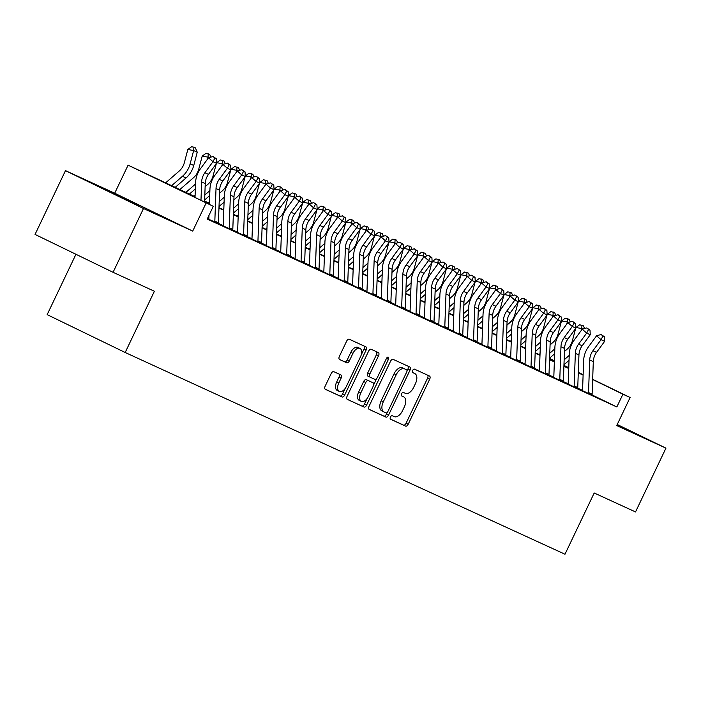 <?xml version="1.0" encoding="UTF-8"?>
<svg xmlns="http://www.w3.org/2000/svg" width="701" height="701" viewBox="0 0 701 701"><rect width="100%" height="100%" fill="white"/><g stroke="black" fill="none" stroke-linecap="round" stroke-linejoin="round"><path stroke-width="1.05" d="M390.439 417.034A1.945 1.087 115.9 0 0 390.58 419.233A1.945 1.087 115.9 0 0 390.588 419.242L405.581 426.12A2.778 1.551 115.9 0 0 408.184 424.263L429.695 379.171A2.778 1.551 115.9 0 0 429.494 376.034L414.484 369.147A1.945 1.087 115.9 0 0 412.661 370.443A1.945 1.087 115.9 0 0 412.801 372.652A1.945 1.087 115.9 0 0 412.81 372.652L414.755 373.545A8.876 4.968 115.9 0 1 414.808 373.572A8.876 4.968 115.9 0 1 415.448 383.631L413.651 387.381A8.876 4.968 115.9 0 1 405.318 393.331L403.373 392.437A1.945 1.087 115.9 0 0 401.55 393.743A1.945 1.087 115.9 0 0 401.691 395.942A1.945 1.087 115.9 0 0 401.699 395.951L403.645 396.836A8.876 4.968 115.9 0 1 403.697 396.862A8.876 4.968 115.9 0 1 404.337 406.922L402.54 410.681A8.876 4.968 115.9 0 1 394.207 416.622L392.262 415.737A1.945 1.087 115.9 0 0 390.439 417.034M139.622 206.129L103.266 188.657L139.622 206.129M616.985 425.025L628.157 430.134L617.152 424.666M333.799 371.67A2.778 1.551 115.9 0 0 331.196 373.528L325.159 386.181A2.778 1.551 115.9 0 0 325.36 389.318A2.778 1.551 115.9 0 0 325.378 389.327L342.027 396.968A2.778 1.551 115.9 0 0 344.629 395.11L366.132 350.018A2.778 1.551 115.9 0 0 365.94 346.881L349.273 339.231A2.778 1.551 115.9 0 0 346.671 341.089L339.38 356.371A2.778 1.551 115.9 0 0 339.582 359.517L346.723 362.794A2.778 1.551 115.9 0 0 349.326 360.936L352.936 353.357A7.422 4.153 115.9 0 1 359.955 348.406A7.422 4.153 115.9 0 1 360.489 356.818L346.329 386.496A7.422 4.153 115.9 0 1 339.319 391.447A7.422 4.153 115.9 0 1 338.785 383.035L341.142 378.093A2.778 1.551 115.9 0 0 340.94 374.947A2.778 1.551 115.9 0 0 340.923 374.939L333.799 371.67M113.071 272.303L35.05 234.432L65.482 170.641L143.495 208.512L113.071 272.303L154.395 291.257L125.181 352.498L564.988 554.228L594.203 492.987L635.518 511.94L665.95 448.149L616.722 425.568L630.111 397.502L622.926 394.207L616.836 406.966L207.216 219.08L213.297 206.322L128.09 165.156L195.053 196.709M143.495 208.512L192.722 231.093L206.112 203.018M369.041 406.3A2.778 1.551 115.9 0 0 369.234 409.445A2.778 1.551 115.9 0 0 369.252 409.454L385.9 417.086A2.778 1.551 115.9 0 0 388.503 415.229L410.015 370.146A2.778 1.551 115.9 0 0 409.813 367A2.778 1.551 115.9 0 0 409.796 366.991L393.147 359.359A2.778 1.551 115.9 0 0 390.545 361.217L369.041 406.3M363.968 407.027L347.319 399.395A2.778 1.551 115.9 0 0 347.319 399.395L347.319 399.395A2.778 1.551 115.9 0 1 347.1 396.24L368.603 351.157A2.778 1.551 115.9 0 1 371.215 349.3L378.338 352.568A2.778 1.551 115.9 0 1 378.356 352.577A2.778 1.551 115.9 0 1 378.549 355.714L369.83 374.001A2.778 1.551 115.9 0 0 370.032 377.147A2.778 1.551 115.9 0 0 370.049 377.156L374.772 379.32A2.778 1.551 115.9 0 0 377.375 377.462L386.461 358.43A1.945 1.087 115.9 0 1 388.293 357.133A1.945 1.087 115.9 0 1 388.433 359.333L366.57 405.169A2.778 1.551 115.9 0 1 363.968 407.027L347.065 399.219M665.95 448.149L617.231 424.499M581.19 390.063L592.047 395.101M566.82 383.465L577.677 388.512M552.441 376.875L563.306 381.914M538.07 370.286L548.927 375.324M523.7 363.688L534.556 368.735M509.32 357.098L520.186 362.137M494.95 350.509L505.815 355.547M480.579 343.911L491.436 348.958M466.209 337.321L477.066 342.36M451.83 330.732L462.695 335.77M437.459 324.134L448.325 329.181M423.089 317.544L433.945 322.583M408.718 310.955L419.575 315.993M394.339 304.357L405.204 309.404M379.968 297.767L390.825 302.806M365.598 291.178L376.455 296.216M351.227 284.58L362.084 289.627M336.848 277.99L347.714 283.029M322.478 271.401L333.334 276.439M308.107 264.803L318.964 269.841M293.737 258.213L304.593 263.252M279.357 251.624L290.223 256.662M264.987 245.026L275.844 250.064M250.616 238.436L261.473 243.475M236.237 231.838L247.102 236.885M221.866 225.249L232.732 230.287M207.496 218.659L218.353 223.698M616.836 406.966L592.065 394.935M582.549 390.387L577.712 388.17M568.178 383.798L563.341 381.581M553.808 377.208L548.962 374.982M539.428 370.61L534.591 368.393M525.058 364.021L520.221 361.804M510.687 357.431L505.85 355.205M496.308 350.833L491.471 348.616M481.938 344.244L477.101 342.027M467.567 337.654L462.73 335.428M453.197 331.056L448.36 328.839M438.817 324.467L433.98 322.25M424.447 317.868L419.61 315.652M410.076 311.279L405.239 309.062M395.706 304.69L390.869 302.473M381.326 298.091L376.49 295.875M366.956 291.502L362.119 289.285M352.585 284.913L347.749 282.687M338.215 278.315L333.369 276.098M323.836 271.725L318.999 269.508M309.465 265.136L304.628 262.91M295.095 258.538L290.258 256.321M280.724 251.948L275.879 249.731M266.345 245.359L261.508 243.133M251.974 238.761L247.138 236.544M237.604 232.171L232.767 229.954M223.225 225.582L218.388 223.356M208.854 218.984L207.549 218.388M75.945 254.288L47.16 314.635L125.181 352.498M192.722 231.093L114.701 193.222L65.482 170.641M114.701 193.222L128.09 165.156M549.584 358.483L554.018 360.559M195.044 197.095L181.673 190.97L213.297 206.322M583.109 375.096L578.281 372.879M568.73 368.507L563.911 366.29M554.36 361.909L549.54 359.701M539.989 355.319L535.161 353.102M525.619 348.721L520.79 346.513M511.239 342.132L506.42 339.924M496.869 335.542L492.049 333.325M482.498 328.944L477.67 326.736M468.128 322.355L463.3 320.147M453.749 315.765L448.929 313.549M439.378 309.167L434.559 306.959M425.008 302.578L420.179 300.37M410.637 295.988L405.809 293.772M396.258 289.39L391.438 287.182M381.887 282.801L377.068 280.593M367.517 276.212L362.689 273.995M353.138 269.613L348.318 267.405M338.767 263.024L333.948 260.807M324.397 256.435L319.577 254.218M310.026 249.836L305.198 247.628M295.647 243.247L290.827 241.03M281.276 236.658L276.457 234.441M266.906 230.059L262.078 227.851M252.535 223.47L247.707 221.253M238.156 216.872L233.337 214.664M223.785 210.282L218.966 208.074M209.415 203.693L204.587 201.476M622.926 394.207L592.652 379.513M563.946 365.387L568.765 367.718M578.299 372.354L583.118 374.693M592.66 379.32L630.111 397.502M568.756 367.911L563.937 365.571M553.869 360.691L549.575 358.605M204.604 201.091L209.424 203.308M218.975 207.68L223.803 209.897M233.354 214.278L238.174 216.486M247.725 220.868L252.544 223.084M262.095 227.457L266.915 229.674M276.466 234.055L281.294 236.263M290.845 240.645L295.664 242.861M305.215 247.243L310.035 249.451M319.586 253.832L324.414 256.04M333.956 260.421L338.785 262.638M348.336 267.02L353.155 269.228M362.706 273.609L367.526 275.817M377.077 280.198L381.905 282.415M391.447 286.797L396.275 289.005M405.826 293.386L410.646 295.594M420.197 299.975L425.016 302.192M434.567 306.574L439.396 308.782M448.947 313.163L453.766 315.371M463.317 319.752L468.137 321.969M477.688 326.351L482.507 328.559M492.058 332.94L496.886 335.157M506.437 339.529L511.257 341.746M520.808 346.128L525.627 348.336M535.178 352.717L539.998 354.934M549.549 359.306L554.377 361.523M563.928 365.904L568.748 368.113M401.647 395.863A8.876 4.968 115.9 0 0 401.585 395.837A8.876 4.968 115.9 0 0 401.533 395.811L403.645 396.836M412.758 372.573A8.876 4.968 115.9 0 0 412.696 372.546A8.876 4.968 115.9 0 0 412.644 372.52L414.755 373.545M390.387 419.093L403.469 425.095A2.778 1.551 115.9 0 0 406.081 423.238L427.584 378.154A2.778 1.551 115.9 0 0 427.619 375.166M407.018 370.978L407.903 369.12A2.778 1.551 115.9 0 0 407.938 366.141M369.006 409.288L383.789 416.07A2.778 1.551 115.9 0 0 386.4 414.212L387.241 412.442M386.023 412.871A1.945 1.087 115.9 0 0 387.846 411.575L406.72 371.994A1.945 1.087 115.9 0 0 406.58 369.795A1.945 1.087 115.9 0 0 406.571 369.786L404.53 368.849A8.876 4.968 115.9 0 0 396.188 374.798L383.289 401.848A8.876 4.968 115.9 0 0 383.92 411.908A8.876 4.968 115.9 0 0 383.973 411.934L386.023 412.871M404.486 368.779A1.945 1.087 115.9 0 0 404.477 368.77A1.945 1.087 115.9 0 0 404.459 368.77L402.418 367.832A8.876 4.968 115.9 0 0 394.076 373.773L396.188 374.798M383.868 411.881L381.87 410.909A8.876 4.968 115.9 0 1 381.817 410.882A8.876 4.968 115.9 0 1 381.178 400.823L394.076 373.773M370.014 377.138L367.937 376.13A2.778 1.551 115.9 0 0 367.937 376.13A2.778 1.551 115.9 0 1 367.718 372.976L376.446 354.697A2.778 1.551 115.9 0 0 376.472 351.709M376.674 378.531L373.703 384.761M367.263 398.264L364.459 404.144L366.57 405.169M360.778 392.972A7.422 4.153 115.9 0 0 361.313 401.384A7.422 4.153 115.9 0 0 368.332 396.433L373.318 385.979A2.778 1.551 115.9 0 0 373.116 382.834A2.778 1.551 115.9 0 0 373.098 382.825L368.375 380.661A2.778 1.551 115.9 0 0 365.764 382.518L360.778 392.972L358.675 391.947A7.422 4.153 115.9 0 0 359.201 400.359L361.313 401.384M358.675 391.947L363.661 381.493A2.778 1.551 115.9 0 1 366.264 379.635L370.987 381.8M361.856 406.002A2.778 1.551 115.9 0 0 364.459 404.144M339.319 391.447L337.207 390.422A7.422 4.153 115.9 0 1 336.673 382.01L339.03 377.068A2.778 1.551 115.9 0 0 339.065 374.089M359.955 348.406L357.843 347.389A7.422 4.153 115.9 0 0 350.833 352.331L352.936 353.357M339.345 359.35L344.612 361.769A2.778 1.551 115.9 0 0 347.214 359.911L350.833 352.331M361.243 354.846L364.029 349.002A2.778 1.551 115.9 0 0 364.056 346.014M325.133 389.16L339.915 395.942A2.778 1.551 115.9 0 0 342.526 394.085L345.269 388.328M564.454 351.508L567.275 349.054A14.134 11.715 -65.4 0 0 572.393 340.747L575.635 328.497M575.863 327.639L579.657 324.765L583.425 325.86L584.581 328.515M582.741 329.023L581.716 328.559L581.182 330.565M569.212 355.425L564.147 359.823M569.028 360.349L563.963 364.748M553.413 361.085L554.421 360.209M581.988 325.194L581.716 328.559L575.898 327.481M588.446 393.533A9.893 8.202 -65.4 0 0 588.525 392.534L589.716 359.946A14.134 11.715 114.6 0 1 592.95 350.728L601.046 339.678L596.577 335.77L588.49 346.82A21.205 17.578 -65.4 0 0 583.635 360.638L582.54 390.685M592.038 395.18A9.893 8.202 -65.4 0 0 592.117 394.19L593.309 361.593A14.134 11.715 114.6 0 1 596.542 352.375L604.639 341.326L601.046 339.678L602.93 336.059L604.367 336.725L601.151 334.5L602.93 336.059M601.151 334.5L596.577 335.77M604.639 341.326L604.367 336.725M550.075 344.91L552.905 342.456A14.134 11.715 -65.4 0 0 558.022 334.158L561.264 321.899M561.483 321.04L565.286 318.175L569.046 319.262L570.202 321.925M568.371 322.434L567.346 321.961L566.811 323.976M554.841 348.835L549.777 353.225M554.657 353.76L549.593 358.15M539.043 354.487L540.05 353.619M567.608 318.605L567.346 321.961L561.527 320.883M535.704 338.32L538.526 335.867A14.134 11.715 -65.4 0 0 543.643 327.569L546.885 315.31M547.113 314.451L550.916 311.577L554.675 312.672L555.832 315.327M554 315.844L552.975 315.371L552.441 317.387M540.462 342.237L535.398 346.636M540.287 347.161L535.222 351.56M524.672 347.898L525.68 347.021M553.238 312.015L552.975 315.371L547.157 314.293M521.334 331.722L524.155 329.277A14.134 11.715 -65.4 0 0 529.273 320.97L532.515 308.72M532.742 307.862L536.537 304.988L540.305 306.083L541.461 308.738M539.63 309.246L538.596 308.782L538.07 310.788M526.092 335.648L521.027 340.046M525.916 340.572L520.852 344.971M510.302 341.308L511.301 340.432M538.867 305.417L538.596 308.782L532.786 307.704M506.954 325.133L509.785 322.679A14.134 11.715 -65.4 0 0 514.902 314.381L518.144 302.122M518.372 301.264L522.166 298.398L525.934 299.485L527.091 302.149M525.251 302.657L524.225 302.184L523.691 304.199M511.721 329.058L506.657 333.448M511.537 333.983L506.472 338.373M495.922 334.71L496.93 333.842M524.497 298.828L524.225 302.184L518.407 301.106M574.075 386.934A9.893 8.202 -65.4 0 0 574.154 385.944L575.346 353.348A14.134 11.715 114.6 0 1 578.579 344.138L586.667 333.089L582.207 329.172L574.11 340.23A21.205 17.578 -65.4 0 0 569.265 354.04L568.169 384.087M577.668 388.591A9.893 8.202 -65.4 0 0 577.747 387.592L578.938 354.995A14.134 11.715 114.6 0 1 582.172 345.786L590.26 334.736L586.667 333.089L588.56 329.47L589.997 330.127L586.772 327.902L588.56 329.47M586.772 327.902L582.207 329.172M590.26 334.736L589.997 330.127M559.696 380.345A9.893 8.202 -65.4 0 0 559.784 379.355L560.966 346.758A14.134 11.715 114.6 0 1 564.209 337.549L572.296 326.5L567.836 322.583L559.74 333.632A21.205 17.578 -65.4 0 0 554.885 347.451L553.79 377.497M563.297 381.992A9.893 8.202 -65.4 0 0 563.376 381.002L564.559 348.406A14.134 11.715 114.6 0 1 567.801 339.196L575.889 328.147L572.296 326.5L574.189 322.881L575.626 323.538L572.402 321.312L574.189 322.881M572.402 321.312L567.836 322.583M575.889 328.147L575.626 323.538M545.325 373.756A9.893 8.202 -65.4 0 0 545.413 372.757L546.596 340.169A14.134 11.715 114.6 0 1 549.829 330.951L557.926 319.901L553.457 315.993L545.369 327.043A21.205 17.578 -65.4 0 0 540.515 340.861L539.419 370.899M548.918 375.403A9.893 8.202 -65.4 0 0 549.006 374.413L550.189 341.816A14.134 11.715 114.6 0 1 553.422 332.598L561.519 321.549L557.926 319.901L559.819 316.282L561.256 316.948L558.031 314.723L559.819 316.282M558.031 314.723L553.457 315.993M561.519 321.549L561.256 316.948M530.955 367.158A9.893 8.202 -65.4 0 0 531.034 366.167L532.225 333.571A14.134 11.715 114.6 0 1 535.459 324.361L543.547 313.312L539.087 309.395L530.999 320.445A21.205 17.578 -65.4 0 0 526.144 334.263L525.049 364.31M534.548 368.805A9.893 8.202 -65.4 0 0 534.626 367.815L535.818 335.218A14.134 11.715 114.6 0 1 539.051 326.009L547.148 314.959L543.547 313.312L545.439 309.693L546.876 310.35L543.652 308.125L545.439 309.693M543.652 308.125L539.087 309.395M547.148 314.959L546.876 310.35M492.584 318.543L495.414 316.09A14.134 11.715 -65.4 0 0 500.532 307.792L503.774 295.533M503.993 294.674L507.796 291.8L511.555 292.895L512.711 295.55M510.88 296.067L509.855 295.594L509.32 297.61M497.342 322.46L492.286 326.859M497.167 327.385L492.102 331.783M481.552 328.121L482.56 327.244M510.118 292.238L509.855 295.594L504.037 294.516M516.584 360.568A9.893 8.202 -65.4 0 0 516.663 359.578L517.855 326.981A14.134 11.715 114.6 0 1 521.088 317.772L529.176 306.723L524.716 302.806L516.619 313.855A21.205 17.578 -65.4 0 0 511.765 327.674L510.678 357.72M520.177 362.215A9.893 8.202 -65.4 0 0 520.256 361.225L521.448 328.629A14.134 11.715 114.6 0 1 524.681 319.419L532.769 308.37L529.176 306.723L531.069 303.104L532.506 303.761L529.281 301.535L531.069 303.104M529.281 301.535L524.716 302.806M532.769 308.37L532.506 303.761M478.213 311.945L481.035 309.491A14.134 11.715 -65.4 0 0 486.152 301.193L489.394 288.943M489.622 288.085L493.425 285.211L497.184 286.297L498.341 288.961M496.51 289.469L495.484 289.005L494.95 291.011M482.971 315.871L477.907 320.269M482.796 320.795L477.732 325.194M467.181 321.531L468.189 320.655M495.747 285.64L495.484 289.005L489.666 287.927M502.205 353.979A9.893 8.202 -65.4 0 0 502.293 352.98L503.476 320.392A14.134 11.715 114.6 0 1 506.718 311.174L514.806 300.124L510.346 296.216L502.249 307.266A21.205 17.578 -65.4 0 0 497.395 321.084L496.299 351.122M505.798 355.626A9.893 8.202 -65.4 0 0 505.885 354.627L507.068 322.039A14.134 11.715 114.6 0 1 510.31 312.821L518.398 301.772L514.806 300.124L516.698 296.505L518.135 297.171L514.911 294.946L516.698 296.505M514.911 294.946L510.346 296.216M518.398 301.772L518.135 297.171M463.843 305.356L466.664 302.902A14.134 11.715 -65.4 0 0 471.782 294.604L475.024 282.345M475.252 281.487L479.046 278.621L482.814 279.708L483.97 282.372M482.13 282.88L481.105 282.407L480.579 284.422M468.601 309.281L463.536 313.671M468.417 314.206L463.361 318.596M452.802 314.933L453.81 314.057M481.377 279.051L481.105 282.407L475.296 281.329M487.835 347.381A9.893 8.202 -65.4 0 0 487.914 346.39L489.105 313.794A14.134 11.715 114.6 0 1 492.339 304.584L500.435 293.535L495.966 289.618L487.878 300.668A21.205 17.578 -65.4 0 0 483.024 314.486L481.929 344.533M491.427 349.028A9.893 8.202 -65.4 0 0 491.515 348.038L492.698 315.441A14.134 11.715 114.6 0 1 495.931 306.232L504.028 295.182L500.435 293.535L502.319 289.916L503.756 290.573L500.54 288.348L502.319 289.916M500.54 288.348L495.966 289.618M504.028 295.182L503.756 290.573M449.464 298.766L452.294 296.313A14.134 11.715 -65.4 0 0 457.411 288.015L460.653 275.756M460.881 274.897L464.675 272.023L468.443 273.118L469.591 275.773M467.76 276.29L466.735 275.817L466.2 277.833M454.23 302.683L449.166 307.082M454.046 307.608L448.982 312.006M438.432 308.344L439.439 307.467M467.006 272.461L466.735 275.817L460.916 274.739M473.464 340.791A9.893 8.202 -65.4 0 0 473.543 339.801L474.735 307.204A14.134 11.715 114.6 0 1 477.968 297.995L486.056 286.946L481.596 283.029L473.508 294.078A21.205 17.578 -65.4 0 0 468.654 307.897L467.558 337.943M477.057 342.438A9.893 8.202 -65.4 0 0 477.136 341.448L478.327 308.852A14.134 11.715 114.6 0 1 481.561 299.642L489.648 288.593L486.056 286.946L487.949 283.327L489.386 283.984L486.161 281.758L487.949 283.327M486.161 281.758L481.596 283.029M489.648 288.593L489.386 283.984M435.093 292.168L437.923 289.715A14.134 11.715 -65.4 0 0 443.032 281.416L446.274 269.158M446.502 268.308L450.305 265.434L454.064 266.52L455.221 269.184M453.389 269.692L452.364 269.228L451.83 271.234M439.851 296.094L434.795 300.492M439.676 301.018L434.611 305.417M424.061 301.754L425.069 300.878M452.627 265.863L452.364 269.228L446.546 268.15M420.723 285.579L423.544 283.125A14.134 11.715 -65.4 0 0 428.661 274.827L431.904 262.568M432.131 261.71L435.934 258.844L439.693 259.931L440.85 262.595M439.019 263.103L437.994 262.63L437.459 264.645M425.481 289.504L420.416 293.894M425.305 294.429L420.241 298.819M409.691 295.156L410.698 294.28M438.256 259.274L437.994 262.63L432.175 261.552M406.352 278.989L409.174 276.536A14.134 11.715 -65.4 0 0 414.291 268.238L417.533 255.979M417.761 255.12L421.555 252.246L425.323 253.341L426.48 255.996M424.64 256.513L423.614 256.04L423.089 258.056M411.11 282.906L406.045 287.305M410.926 287.831L405.87 292.229M395.311 288.567L396.319 287.69M423.886 252.675L423.614 256.04L417.805 254.962M391.973 272.391L394.803 269.938A14.134 11.715 -65.4 0 0 399.92 261.639L403.163 249.381M403.39 248.531L407.185 245.657L410.952 246.743L412.1 249.407M410.269 249.915L409.244 249.442L408.709 251.457M396.74 276.317L391.675 280.715M396.556 281.241L391.491 285.631M380.941 281.977L381.949 281.101M409.507 246.086L409.244 249.442L403.425 248.373M377.602 265.802L380.433 263.348A14.134 11.715 -65.4 0 0 385.541 255.05L388.783 242.791M389.011 241.933L392.814 239.067L396.573 240.154L397.73 242.818M395.899 243.326L394.873 242.853L394.339 244.868M382.36 269.727L377.296 274.117M382.185 274.643L377.12 279.042M366.57 275.379L367.578 274.503M395.136 239.497L394.873 242.853L389.055 241.775M363.232 259.212L366.053 256.759A14.134 11.715 -65.4 0 0 371.171 248.461L374.413 236.202M374.641 235.343L378.435 232.469L382.203 233.564L383.359 236.219M381.528 236.728L380.503 236.263L379.968 238.279M367.99 263.129L362.925 267.528M367.815 268.054L362.75 272.452M352.2 268.79L353.208 267.913M380.766 232.898L380.503 236.263L374.685 235.185M348.861 252.614L351.683 250.161A14.134 11.715 -65.4 0 0 356.8 241.863L360.042 229.604M360.27 228.745L364.064 225.88L367.832 226.966L368.989 229.63M367.149 230.138L366.124 229.665L365.589 231.68M353.619 256.54L348.555 260.938M353.435 261.464L348.371 265.854M337.821 262.192L338.828 261.324M366.395 226.309L366.124 229.665L360.314 228.587M334.482 246.025L337.312 243.571A14.134 11.715 -65.4 0 0 342.43 235.273L345.672 223.014M345.891 222.156L349.694 219.29L353.453 220.377L354.61 223.041M352.778 223.549L351.753 223.076L351.219 225.091M339.249 249.95L334.184 254.34M339.065 254.866L334 259.265M323.45 255.602L324.458 254.726M352.016 219.72L351.753 223.076L345.935 221.998M320.112 239.435L322.933 236.982A14.134 11.715 -65.4 0 0 328.05 228.684L331.293 216.425M331.52 215.566L335.323 212.692L339.082 213.787L340.239 216.443M338.408 216.951L337.383 216.486L336.848 218.502M324.87 243.352L319.805 247.751M324.694 248.277L319.63 252.675M309.08 249.013L310.087 248.136M337.645 213.122L337.383 216.486L331.564 215.409M305.741 232.837L308.563 230.384A14.134 11.715 -65.4 0 0 313.68 222.086L316.922 209.827M317.15 208.968L320.944 206.103L324.712 207.189L325.869 209.853M324.037 210.361L323.003 209.888L322.478 211.904M310.499 236.763L305.434 241.162M310.324 241.687L305.259 246.077M294.709 242.415L295.708 241.547M323.275 206.532L323.003 209.888L317.194 208.81M291.371 226.248L294.192 223.794A14.134 11.715 -65.4 0 0 299.309 215.496L302.552 203.237M302.779 202.379L306.574 199.513L310.341 200.6L311.498 203.264M309.658 203.772L308.633 203.299L308.098 205.314M296.129 230.173L291.064 234.563M295.945 235.089L290.88 239.488M280.33 235.825L281.338 234.949M308.904 199.943L308.633 203.299L302.814 202.221M276.991 219.658L279.822 217.205A14.134 11.715 -65.4 0 0 284.939 208.907L288.181 196.648M288.4 195.789L292.203 192.915L295.962 194.011L297.119 196.666M295.287 197.174L294.262 196.709L293.728 198.716M281.758 223.575L276.693 227.974M281.574 228.5L276.509 232.898M265.959 229.236L266.967 228.36M294.525 193.345L294.262 196.709L288.444 195.632M459.094 334.202A9.893 8.202 -65.4 0 0 459.173 333.203L460.355 300.606A14.134 11.715 114.6 0 1 463.598 291.397L471.685 280.347L467.225 276.439L459.129 287.489A21.205 17.578 -65.4 0 0 454.274 301.307L453.179 331.345M462.686 335.849A9.893 8.202 -65.4 0 0 462.765 334.85L463.957 302.262A14.134 11.715 114.6 0 1 467.19 293.044L475.278 281.995L471.685 280.347L473.578 276.729L475.015 277.394L471.791 275.169L473.578 276.729M471.791 275.169L467.225 276.439M475.278 281.995L475.015 277.394M444.714 327.604A9.893 8.202 -65.4 0 0 444.802 326.613L445.985 294.017A14.134 11.715 114.6 0 1 449.227 284.808L457.315 273.758L452.846 269.841L444.758 280.891A21.205 17.578 -65.4 0 0 439.904 294.709L438.808 324.756M448.307 329.251A9.893 8.202 -65.4 0 0 448.395 328.261L449.578 295.664A14.134 11.715 114.6 0 1 452.82 286.455L460.907 275.405L457.315 273.758L459.208 270.139L460.645 270.796L457.42 268.571L459.208 270.139M457.42 268.571L452.846 269.841M460.907 275.405L460.645 270.796M430.344 321.014A9.893 8.202 -65.4 0 0 430.423 320.024L431.614 287.428A14.134 11.715 114.6 0 1 434.848 278.218L442.944 267.16L438.475 263.252L430.388 274.301A21.205 17.578 -65.4 0 0 425.533 288.12L424.438 318.166M433.937 322.662A9.893 8.202 -65.4 0 0 434.015 321.671L435.207 289.075A14.134 11.715 114.6 0 1 438.44 279.865L446.537 268.816L442.944 267.16L444.828 263.55L446.265 264.207L443.05 261.981L444.828 263.55M443.05 261.981L438.475 263.252M446.537 268.816L446.265 264.207M415.973 314.425A9.893 8.202 -65.4 0 0 416.052 313.426L417.244 280.829A14.134 11.715 114.6 0 1 420.477 271.62L428.565 260.57L424.105 256.662L416.017 267.712A21.205 17.578 -65.4 0 0 411.163 281.53L410.067 311.568M419.566 316.072A9.893 8.202 -65.4 0 0 419.645 315.073L420.837 282.485A14.134 11.715 114.6 0 1 424.07 273.267L432.158 262.218L428.565 260.57L430.458 256.952L431.895 257.609L428.67 255.392L430.458 256.952M428.67 255.392L424.105 256.662M432.158 262.218L431.895 257.609M401.603 307.827A9.893 8.202 -65.4 0 0 401.682 306.836L402.865 274.24A14.134 11.715 114.6 0 1 406.107 265.031L414.195 253.981L409.735 250.064L401.638 261.114A21.205 17.578 -65.4 0 0 396.784 274.932L395.688 304.979M405.196 309.474A9.893 8.202 -65.4 0 0 405.274 308.484L406.457 275.887A14.134 11.715 114.6 0 1 409.699 266.678L417.787 255.628L414.195 253.981L416.087 250.362L417.524 251.019L414.3 248.794L416.087 250.362M414.3 248.794L409.735 250.064M417.787 255.628L417.524 251.019M387.224 301.237A9.893 8.202 -65.4 0 0 387.311 300.247L388.494 267.651A14.134 11.715 114.6 0 1 391.728 258.432L399.824 247.383L395.355 243.475L387.267 254.524A21.205 17.578 -65.4 0 0 382.413 268.343L381.318 298.389M390.816 302.885A9.893 8.202 -65.4 0 0 390.904 301.894L392.087 269.298A14.134 11.715 114.6 0 1 395.329 260.089L403.417 249.039L399.824 247.383L401.717 243.773L403.154 244.43L399.929 242.204L401.717 243.773M399.929 242.204L395.355 243.475M403.417 249.039L403.154 244.43M372.853 294.648A9.893 8.202 -65.4 0 0 372.932 293.649L374.124 261.052A14.134 11.715 114.6 0 1 377.357 251.843L385.454 240.793L380.985 236.885L372.897 247.935A21.205 17.578 -65.4 0 0 368.043 261.753L366.947 291.791M376.446 296.295A9.893 8.202 -65.4 0 0 376.525 295.296L377.716 262.7A14.134 11.715 114.6 0 1 380.95 253.49L389.046 242.441L385.454 240.793L387.338 237.175L388.775 237.832L385.559 235.615L387.338 237.175M385.559 235.615L380.985 236.885M389.046 242.441L388.775 237.832M358.483 288.05A9.893 8.202 -65.4 0 0 358.561 287.06L359.753 254.463A14.134 11.715 114.6 0 1 362.987 245.254L371.074 234.204L366.614 230.287L358.526 241.337A21.205 17.578 -65.4 0 0 353.672 255.155L352.577 285.202M362.075 289.697A9.893 8.202 -65.4 0 0 362.154 288.707L363.346 256.11A14.134 11.715 114.6 0 1 366.579 246.901L374.667 235.851L371.074 234.204L372.967 230.585L374.404 231.242L371.18 229.017L372.967 230.585M371.18 229.017L366.614 230.287M374.667 235.851L374.404 231.242M344.112 281.46A9.893 8.202 -65.4 0 0 344.191 280.47L345.374 247.874A14.134 11.715 114.6 0 1 348.616 238.655L356.704 227.606L352.244 223.698L344.147 234.747A21.205 17.578 -65.4 0 0 339.293 248.566L338.197 278.612M347.705 283.108A9.893 8.202 -65.4 0 0 347.784 282.117L348.967 249.521A14.134 11.715 114.6 0 1 352.209 240.303L360.296 229.253L356.704 227.606L358.597 223.987L360.034 224.653L356.809 222.427L358.597 223.987M356.809 222.427L352.244 223.698M360.296 229.253L360.034 224.653M329.733 274.871A9.893 8.202 -65.4 0 0 329.82 273.872L331.003 241.275A14.134 11.715 114.6 0 1 334.237 232.066L342.333 221.017L337.864 217.108L329.777 228.158A21.205 17.578 -65.4 0 0 324.922 241.968L323.827 272.014M333.325 276.518A9.893 8.202 -65.4 0 0 333.413 275.519L334.596 242.923A14.134 11.715 114.6 0 1 337.829 233.713L345.926 222.664L342.333 221.017L344.226 217.398L345.663 218.055L342.438 215.838L344.226 217.398M342.438 215.838L337.864 217.108M345.926 222.664L345.663 218.055M315.362 268.273A9.893 8.202 -65.4 0 0 315.441 267.283L316.633 234.686A14.134 11.715 114.6 0 1 319.866 225.477L327.963 214.427L323.494 210.51L315.406 221.56A21.205 17.578 -65.4 0 0 310.552 235.378L309.456 265.425M318.955 269.92A9.893 8.202 -65.4 0 0 319.034 268.93L320.226 236.333A14.134 11.715 114.6 0 1 323.459 227.124L331.555 216.074L327.963 214.427L329.847 210.808L331.284 211.465L328.068 209.24L329.847 210.808M328.068 209.24L323.494 210.51M331.555 216.074L331.284 211.465M300.992 261.683A9.893 8.202 -65.4 0 0 301.071 260.684L302.262 228.097A14.134 11.715 114.6 0 1 305.496 218.878L313.584 207.829L309.123 203.921L301.027 214.97A21.205 17.578 -65.4 0 0 296.181 228.789L295.086 258.835M304.584 263.331A9.893 8.202 -65.4 0 0 304.663 262.34L305.855 229.744A14.134 11.715 114.6 0 1 309.088 220.526L317.176 209.476L313.584 207.829L315.476 204.21L316.913 204.876L313.689 202.65L315.476 204.21M313.689 202.65L309.123 203.921M317.176 209.476L316.913 204.876M262.621 213.06L265.442 210.607A14.134 11.715 -65.4 0 0 270.56 202.309L273.802 190.05M274.03 189.191L277.833 186.326L281.592 187.412L282.748 190.076M280.917 190.584L279.892 190.111L279.357 192.127M267.379 216.986L262.314 221.376M267.204 221.91L262.139 226.3M251.589 222.638L252.597 221.77M280.155 186.755L279.892 190.111L274.073 189.033M248.25 206.471L251.072 204.017A14.134 11.715 -65.4 0 0 256.189 195.719L259.431 183.46M259.659 182.602L263.453 179.728L267.221 180.823L268.378 183.478M266.546 183.995L265.513 183.522L264.987 185.537M253.008 210.388L247.944 214.786M252.833 215.312L247.768 219.711M237.21 216.048L238.217 215.172M265.784 180.166L265.513 183.522L259.703 182.444M233.871 199.873L236.701 197.428A14.134 11.715 -65.4 0 0 241.819 189.121L245.061 176.871M245.289 176.012L249.083 173.138L252.851 174.234L254.007 176.889M252.167 177.397L251.142 176.932L250.607 178.939M238.638 203.798L233.573 208.197M238.454 208.723L233.389 213.122M222.839 209.459L223.847 208.583M251.414 173.568L251.142 176.932L245.324 175.855M219.501 193.283L222.331 190.83A14.134 11.715 -65.4 0 0 227.448 182.532L230.682 170.273M230.909 169.414L234.712 166.549L238.471 167.635L239.628 170.299M237.797 170.807L236.772 170.334L236.237 172.35M224.259 197.209L219.203 201.599M224.083 202.133L219.019 206.523M208.469 202.861L209.476 201.993M237.034 166.978L236.772 170.334L230.953 169.256M286.613 255.085A9.893 8.202 -65.4 0 0 286.7 254.095L287.883 221.498A14.134 11.715 114.6 0 1 291.125 212.289L299.213 201.24L294.753 197.323L286.656 208.381A21.205 17.578 -65.4 0 0 281.802 222.191L280.707 252.237M290.214 256.741A9.893 8.202 -65.4 0 0 290.293 255.742L291.476 223.146A14.134 11.715 114.6 0 1 294.718 213.936L302.806 202.887L299.213 201.24L301.106 197.621L302.543 198.278L299.318 196.052L301.106 197.621M299.318 196.052L294.753 197.323M302.806 202.887L302.543 198.278M272.242 248.496A9.893 8.202 -65.4 0 0 272.321 247.506L273.513 214.909A14.134 11.715 114.6 0 1 276.746 205.7L284.843 194.65L280.374 190.733L272.286 201.783A21.205 17.578 -65.4 0 0 267.431 215.601L266.336 245.648M275.835 250.143A9.893 8.202 -65.4 0 0 275.922 249.153L277.105 216.556A14.134 11.715 114.6 0 1 280.339 207.347L288.435 196.298L284.843 194.65L286.727 191.031L288.172 191.688L284.948 189.463L286.727 191.031M284.948 189.463L280.374 190.733M288.435 196.298L288.172 191.688M257.872 241.906A9.893 8.202 -65.4 0 0 257.95 240.907L259.142 208.32A14.134 11.715 114.6 0 1 262.376 199.102L270.463 188.052L266.003 184.144L257.915 195.193A21.205 17.578 -65.4 0 0 253.061 209.012L251.966 239.05M261.464 243.554A9.893 8.202 -65.4 0 0 261.543 242.564L262.735 209.967A14.134 11.715 114.6 0 1 265.968 200.749L274.065 189.699L270.463 188.052L272.356 184.433L273.793 185.099L270.568 182.873L272.356 184.433M270.568 182.873L266.003 184.144M274.065 189.699L273.793 185.099M243.501 235.308A9.893 8.202 -65.4 0 0 243.58 234.318L244.772 201.722A14.134 11.715 114.6 0 1 248.005 192.512L256.093 181.463L251.633 177.546L243.536 188.595A21.205 17.578 -65.4 0 0 238.682 202.414L237.595 232.46M247.094 236.956A9.893 8.202 -65.4 0 0 247.173 235.965L248.364 203.369A14.134 11.715 114.6 0 1 251.598 194.159L259.685 183.11L256.093 181.463L257.986 177.844L259.423 178.501L256.198 176.275L257.986 177.844M256.198 176.275L251.633 177.546M259.685 183.11L259.423 178.501M205.13 186.694L207.952 184.24A14.134 11.715 -65.4 0 0 213.069 175.942L216.311 163.684M216.539 162.825L220.342 159.951L224.101 161.046L225.258 163.701M223.426 164.218L222.401 163.745L221.866 165.76M209.888 190.611L204.823 195.009M209.713 195.535L204.648 199.934M194.098 196.271L195.106 195.395M222.664 160.389L222.401 163.745L216.583 162.667M229.122 228.719A9.893 8.202 -65.4 0 0 229.209 227.729L230.392 195.132A14.134 11.715 114.6 0 1 233.635 185.923L241.722 174.873L237.262 170.956L229.166 182.006A21.205 17.578 -65.4 0 0 224.311 195.824L223.216 225.871M232.714 230.366A9.893 8.202 -65.4 0 0 232.802 229.376L233.985 196.779A14.134 11.715 114.6 0 1 237.227 187.57L245.315 176.521L241.722 174.873L243.615 171.254L245.052 171.911L241.827 169.686L243.615 171.254M241.827 169.686L237.262 170.956M245.315 176.521L245.052 171.911M179.719 189.682L193.581 177.642A14.134 11.715 -65.4 0 0 198.698 169.344L202.212 156.078L205.963 153.361L209.73 154.448L210.887 157.112M209.047 157.62L208.022 157.155L207.496 159.162M195.518 184.021L185.791 192.46M195.334 188.946L189.384 194.107M208.293 153.791L208.022 157.155L202.212 156.078M214.751 222.129A9.893 8.202 -65.4 0 0 214.83 221.13L216.022 188.543A14.134 11.715 114.6 0 1 219.255 179.325L227.352 168.275L222.883 164.367L214.795 175.416A21.205 17.578 -65.4 0 0 209.941 189.235L209.389 204.42M218.344 223.777A9.893 8.202 -65.4 0 0 218.423 222.778L219.615 190.19A14.134 11.715 114.6 0 1 222.848 180.972L230.944 169.922L227.352 168.275L229.236 164.656L230.673 165.322L227.457 163.096L229.236 164.656M208.986 215.356L208.845 219.273M227.457 163.096L222.883 164.367M230.944 169.922L230.673 165.322M165.383 183.057L179.211 171.053A14.134 11.715 -65.4 0 0 184.328 162.755L187.833 149.479L191.592 146.772L193.923 147.201L195.36 147.858L197.244 152.205L193.739 165.48A21.205 17.578 114.6 0 1 186.063 177.931L175.013 187.517M197.244 152.205L193.651 150.557L190.137 163.832A21.205 17.578 114.6 0 1 182.47 176.284L171.421 185.87M193.923 147.201L193.651 150.557L187.833 149.479M200.977 200.337L201.651 181.945A14.134 11.715 114.6 0 1 204.885 172.735L212.973 161.686L208.512 157.769L200.425 168.818A21.205 17.578 -65.4 0 0 195.57 182.637L195.027 197.445M204.569 202.081L205.244 183.592A14.134 11.715 114.6 0 1 208.477 174.383L216.565 163.333L212.973 161.686L214.865 158.067L216.302 158.724L213.078 156.498L214.865 158.067M213.078 156.498L208.512 157.769M216.565 163.333L216.302 158.724M427.584 378.154L429.695 379.171M406.081 423.238L408.184 424.263M403.469 425.095L405.581 426.12M407.903 369.12L410.015 370.146M386.4 414.212L388.503 415.229M383.789 416.07L385.9 417.086M402.418 367.832L404.53 368.849M381.178 400.823L383.289 401.848M376.446 354.697L378.549 355.714M367.718 372.976L369.83 374.001M386.479 358.386L388.433 359.333M366.264 379.635L368.375 380.661M363.661 381.493L365.764 382.518M339.03 377.068L341.142 378.093M336.673 382.01L338.785 383.035M347.214 359.911L349.326 360.936M344.612 361.769L346.723 362.794M364.029 349.002L366.132 350.018M342.526 394.085L344.629 395.11M339.915 395.942L342.027 396.968M589.716 359.946L593.309 361.593M592.95 350.728L596.542 352.375M588.525 392.534L592.117 394.19M575.346 353.348L578.938 354.995M578.579 344.138L582.172 345.786M574.154 385.944L577.747 387.592M560.966 346.758L564.559 348.406M564.209 337.549L567.801 339.196M559.784 379.355L563.376 381.002M546.596 340.169L550.189 341.816M549.829 330.951L553.422 332.598M545.413 372.757L549.006 374.413M532.225 333.571L535.818 335.218M535.459 324.361L539.051 326.009M531.034 366.167L534.626 367.815M517.855 326.981L521.448 328.629M521.088 317.772L524.681 319.419M516.663 359.578L520.256 361.225M503.476 320.392L507.068 322.039M506.718 311.174L510.31 312.821M502.293 352.98L505.885 354.627M489.105 313.794L492.698 315.441M492.339 304.584L495.931 306.232M487.914 346.39L491.515 348.038M474.735 307.204L478.327 308.852M477.968 297.995L481.561 299.642M473.543 339.801L477.136 341.448M460.355 300.606L463.957 302.262M463.598 291.397L467.19 293.044M459.173 333.203L462.765 334.85M445.985 294.017L449.578 295.664M449.227 284.808L452.82 286.455M444.802 326.613L448.395 328.261M431.614 287.428L435.207 289.075M434.848 278.218L438.44 279.865M430.423 320.024L434.015 321.671M417.244 280.829L420.837 282.485M420.477 271.62L424.07 273.267M416.052 313.426L419.645 315.073M402.865 274.24L406.457 275.887M406.107 265.031L409.699 266.678M401.682 306.836L405.274 308.484M388.494 267.651L392.087 269.298M391.728 258.432L395.329 260.089M387.311 300.247L390.904 301.894M374.124 261.052L377.716 262.7M377.357 251.843L380.95 253.49M372.932 293.649L376.525 295.296M359.753 254.463L363.346 256.11M362.987 245.254L366.579 246.901M358.561 287.06L362.154 288.707M345.374 247.874L348.967 249.521M348.616 238.655L352.209 240.303M344.191 280.47L347.784 282.117M331.003 241.275L334.596 242.923M334.237 232.066L337.829 233.713M329.82 273.872L333.413 275.519M316.633 234.686L320.226 236.333M319.866 225.477L323.459 227.124M315.441 267.283L319.034 268.93M302.262 228.097L305.855 229.744M305.496 218.878L309.088 220.526M301.071 260.684L304.663 262.34M287.883 221.498L291.476 223.146M291.125 212.289L294.718 213.936M286.7 254.095L290.293 255.742M273.513 214.909L277.105 216.556M276.746 205.7L280.339 207.347M272.321 247.506L275.922 249.153M259.142 208.32L262.735 209.967M262.376 199.102L265.968 200.749M257.95 240.907L261.543 242.564M244.772 201.722L248.364 203.369M248.005 192.512L251.598 194.159M243.58 234.318L247.173 235.965M230.392 195.132L233.985 196.779M233.635 185.923L237.227 187.57M229.209 227.729L232.802 229.376M216.022 188.543L219.615 190.19M219.255 179.325L222.848 180.972M214.83 221.13L218.423 222.778M193.739 165.48L190.137 163.832M186.063 177.931L182.47 176.284M201.651 181.945L205.244 183.592M204.885 172.735L208.477 174.383M401.585 395.837L403.697 396.862M412.696 372.546L414.808 373.572M381.817 410.882L383.92 411.908M367.92 376.122L370.032 377.147"/></g></svg>
